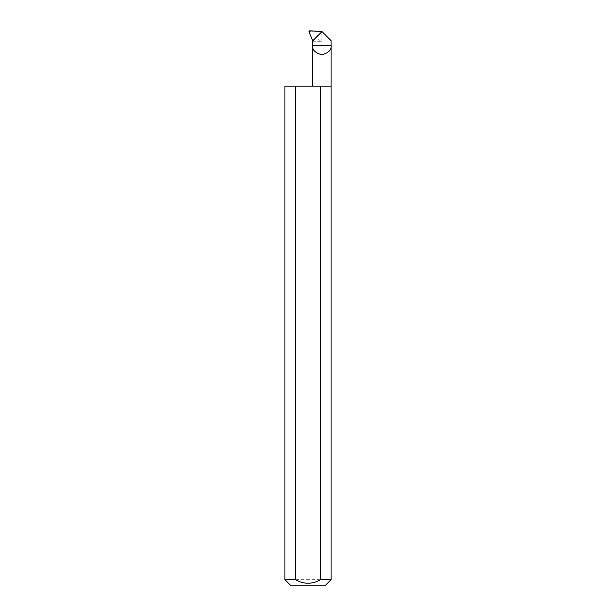 <?xml version="1.0" encoding="UTF-8"?>
<svg xmlns="http://www.w3.org/2000/svg" width="616" height="616" viewBox="0 0 616 616"><rect width="100%" height="100%" fill="white"/><g stroke="black" fill="none" stroke-linecap="round" stroke-linejoin="round"><path stroke-width="0.46" stroke-dasharray="3.08 2.31" d="M331.1 86.186L284.9 86.186M331.1 579.656L284.9 579.656M321.937 31.508L322.715 32.286L316.008 31.94L309.748 30.8M312.397 41.149L321.983 31.555M308.963 31.678L311.188 31.223M331.1 40.671L322.715 32.286M319.219 40.741L319.165 41.765L321.86 41.765L319.219 40.741L316.008 31.94M290.444 585.2L325.556 585.2M312.62 41.765L319.165 41.765L312.62 41.765M321.86 41.765L321.86 32.24"/><path stroke-width="0.92" d="M331.1 579.656L320.536 579.656C312.173 584.445 303.819 584.445 295.464 579.656L284.9 579.656L290.444 585.2L325.556 585.2L331.1 579.656L331.1 45.522L312.62 45.522L312.397 41.149L321.983 31.555L331.1 40.671L331.1 45.522C331.631 49.896 328.551 52.976 321.86 54.762C315.176 52.976 312.096 49.896 312.62 45.522L312.62 86.186M320.536 579.656L320.536 86.186L331.1 86.186M284.9 579.656L284.9 86.186L295.464 86.186L295.464 579.656M321.983 31.555L309.748 30.8L308.963 31.678L312.72 40.825M320.536 86.186L295.464 86.186"/></g></svg>
